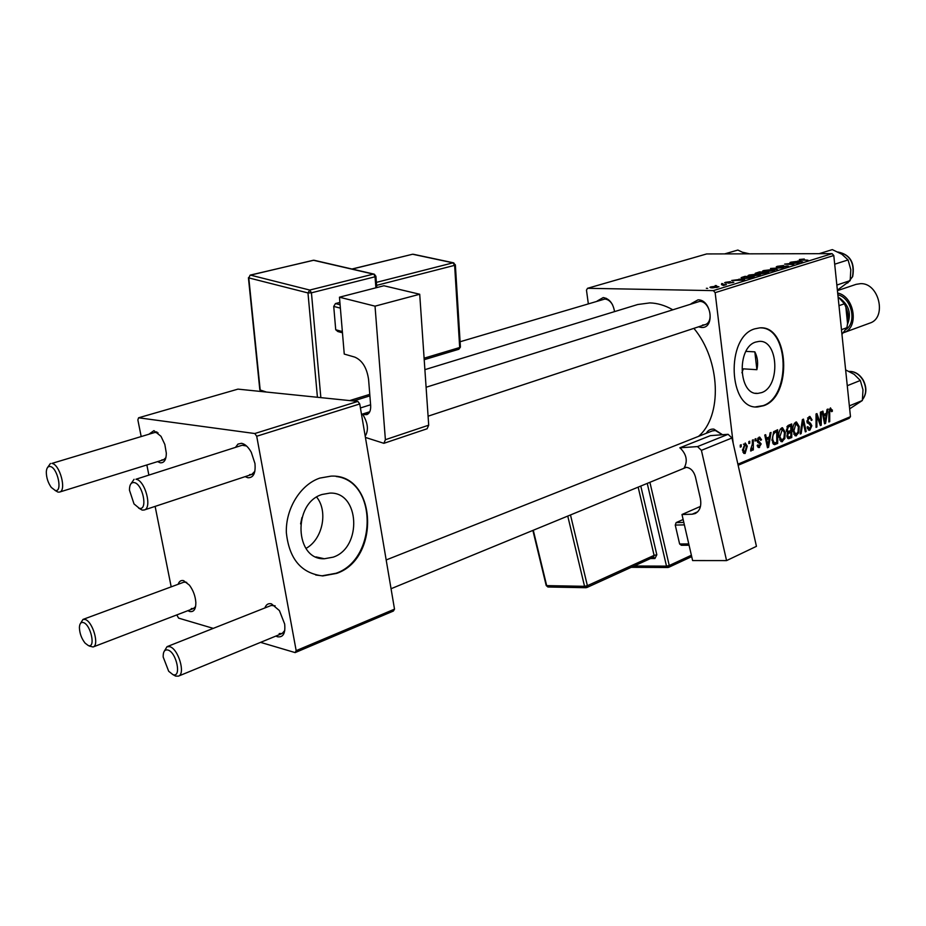 <?xml version="1.0" encoding="UTF-8"?>
<svg xmlns="http://www.w3.org/2000/svg" width="926" height="926" viewBox="0 0 926 926"><rect width="100%" height="100%" fill="white"/><g stroke="black" fill="none" stroke-linecap="round" stroke-linejoin="round"><path stroke-width="1.39" d="M755.755 342.053C736.413 347.424 738.439 395.518 757.815 393.4L761.577 392.624C780.699 386.617 778.453 339.31 759.031 341.405L755.755 342.053M754.852 328.823C725.359 336.717 728.345 410.172 757.769 406.942L763.695 405.704C792.656 396.316 789.172 324.713 759.621 327.885L754.852 328.823M755.674 406.861L763.082 405.657C791.07 396.629 789.23 327.769 760.767 327.873M597.201 301.019L603.208 297.57C609.296 298.612 613.081 303.288 614.551 311.611M612.526 304.735C610.408 301.158 607.826 299.26 604.794 299.052L460.083 341.752M691.097 303.716L698.042 299.839C711.619 299.503 715.127 328.742 701.422 327.468L698.493 326.843M702.498 325.072L704.825 324.748C714.49 322.26 709.767 301.019 699.616 301.401L426.099 387.253M706.307 433.287C708.02 430.266 710.531 428.877 713.83 429.097L722.512 434.722M722.349 434.734L715.358 430.497L712.337 430.903L386.177 559.952M424.884 369.659L637.736 304.515L649.844 302.906C657.344 303.126 664.88 305.349 672.45 309.585M693.898 328.36C720.683 360.48 722.523 416.017 698.517 436.366M264.882 607.942C266.132 604.493 268.308 603.127 271.422 603.821L279.409 610.593L284.664 624.031C285.555 633.338 283.182 637.586 277.569 636.775L275.867 636.081M275.126 605.801L271.168 605.465L167.05 646.661L169.701 646.661C178.336 648.698 185.825 674.035 178.44 676.13L175.639 676.107L173.44 674.904M235.493 447.351L237.982 444.086L241.524 443.311C245.054 443.994 248.295 446.98 251.27 452.27L254.951 463.486C255.796 473.117 253.458 477.874 247.936 477.747L245.124 476.647M246.559 446.008L242.161 445.244L135.96 479.24C145.035 480.143 152.535 508.2 144.213 509.995L142.164 510.076L138.634 508.085M148.901 434.225L153.924 430.648L160.985 436.296L164.828 444.411L166.333 453.231C166.194 459.886 164.168 463.069 160.279 462.792L157.57 461.623M158.057 432.859L154.92 432.43L51.891 463.417C59.808 464.169 66.892 490.676 59.577 492.065L57.991 492.111L54.981 490.375M178.139 584.283C179.181 581.273 180.998 580.058 183.591 580.648L189.425 585.151C193.245 590.337 195.386 596.136 195.849 602.571C195.849 609.285 193.8 612.26 189.691 611.507L187.874 610.685M186.705 582.35L183.857 582.176L82.981 619.425L85.053 619.448C92.646 621.207 99.672 645.329 93.086 646.985L89.197 646.024M322.144 494.461C292.558 503.026 294.688 560.126 324.366 558.748L333.21 557.151C362.448 547.555 359.658 491.521 329.83 493.107L322.144 494.461M319.817 478.094C300.522 484.553 285.486 508.733 286.354 532.693C289.144 558.945 301.286 573.368 322.746 575.937L336.647 573.391C380.945 558.413 376.477 473.637 331.057 476.126L319.817 478.094M315.731 575.011L322.155 575.798L336.057 573.263C377.299 559.339 377.669 481.323 336.242 476.496M588.311 303.659L586.471 290.139L587.535 288.299L706.654 253.944L832.069 253.643L833.794 255.507L715.15 292.662L713.367 290.625L587.535 288.299M751.461 276.284L748.046 275.578L749.122 275.034L756.727 274.142L760.362 274.848L751.461 276.284M738.983 279.143L744.701 279.872L743.566 280.219L731.667 280.474L739.029 279.525M799.37 259.511L804.277 259.014L800.214 259.685L807.958 260.194L799.427 260.079M777.759 267.163L776.277 266.804L777.319 266.329L783.523 265.531L778.546 266.896L788.558 266.132L782.019 267.325L786.324 266.098L777.759 266.769M777.446 269.686L770.536 268.459L783.627 267.764L772.481 268.343L777.446 269.686M765.987 271.781L762.549 271.087L763.591 270.566L771.127 269.686L774.796 270.369L765.987 271.781M707.661 288.38L706.364 288.287L707.661 288.38M713.367 290.625L832.069 253.643M756.82 273.749L755.188 273.355L759.505 271.874L768.696 272.406L761.461 273.83L756.762 273.32M797.842 260.924L802.622 261.85L790.862 262.185L797.888 261.294M794.693 263.019L789.994 262.452L799.196 262.915L786.857 263.922L793.837 264.593L784.623 264.118L794.693 263.019M725.567 282.314L730.417 281.654L726.435 282.743L733.832 282.222L728.542 283.229L732.489 282.384L725.579 283.032L724.607 282.754L725.567 282.314L725.648 283.032M741.182 277.615L744.967 276.365L754.134 276.932L750.662 277.974L744.458 278.529L741.182 277.615L741.251 278.194M712.569 287.882L709.906 287.315L710.774 286.886L716.122 286.227L718.981 286.805L712.569 287.882M716.504 285.648L715.208 285.555L716.504 285.648M721.47 284.618L726.447 284.595L723.403 285.497L721.47 284.618M722.893 283.669L721.597 283.587L722.893 283.669M778.916 437.014C778.442 432.859 779.391 429.814 781.775 427.87L782.458 427.719L785.317 432.326L784.808 438.588L781.81 441.771L778.916 437.014M769.448 436.887L770.085 432.847L771.057 432.454L768.568 447.293L767.469 447.756L764.76 435.046L765.663 434.676L766.369 438.16L769.448 436.887M830.448 407.868L832.428 411.19L831.617 411.7L830.553 409.373L829.719 412.22L829.719 421.631L828.874 421.978L828.874 412.244L830.448 407.868M806.916 421.504L809.081 416.654L809.937 416.445L812.09 419.964L811.257 420.473L810.829 418.668L809.185 418.182L807.75 421.029L810.563 423.332L811.836 425.74L809.914 430.115L809.185 430.289L807.078 427.106L807.923 426.62L809.301 428.715L810.991 426.18L806.916 421.504M800.203 434.016L802.402 419.571L803.502 419.119L806.176 431.504L805.319 431.875L803.016 421.249L801.14 433.623L800.203 434.016M792.969 431.169C792.506 427.048 793.443 424.027 795.781 422.117L796.453 421.967L799.265 426.55L798.756 432.755L795.816 435.903L792.969 431.169M740.268 447.119L740.256 445.117L741.194 444.735L741.217 446.726L740.268 447.119M733.195 443.404L715.15 292.662M737.883 464.192L850.473 416.665L833.794 255.507M786.371 430.416L788.339 425.347L791.718 423.958L791.753 437.57L788.408 438.739L786.915 436.273L787.713 432.616L786.371 430.416M826.432 413.32L827.045 409.431L827.948 409.06L825.587 423.367L824.557 423.795L822.091 411.48L822.925 411.132L823.573 414.501L826.432 413.32M820.378 420.335L820.401 412.174L821.246 411.815L821.246 425.184L820.355 425.555L816.871 415.647L816.906 427.002L816.049 427.361L816.038 413.957L816.929 413.598L820.436 423.483L820.378 420.335M758.961 437.246L759.702 437.084L761.519 439.804L760.64 440.348L759.459 438.38L758.035 440.44L761.172 443.924L758.88 447.617L757.179 445.394L758.07 444.839L759.494 446.228L760.107 443.774L757.804 442.489L757.132 440.926L758.961 437.246M773.754 431.678L777.632 429.757L777.678 443.473L774.437 444.654L771.948 440.232L773.754 431.678M742.467 450.337L745.233 442.998L747.294 446.1L745.106 453.497L742.467 450.337M748.821 443.589L748.821 441.598L749.736 441.216L749.771 443.207L748.821 443.589M752.34 444.202L752.352 440.139L753.289 439.757L753.336 449.886L752.41 450.267L752.41 448.172L750.986 451.008L750.697 449.214L752.34 444.202M755.014 441.042L755.003 439.051L755.917 438.681L755.952 440.66L755.014 441.042M850.473 416.665L849.142 418.32L738.138 465.269M213.258 628.372L178.579 618.117L176.797 614.922M171.194 586.852L155.128 506.383M148.797 474.679L146.852 464.956M141.18 436.516L137.858 419.906L138.599 417.788L254.789 433.53L357.853 401.421L237.97 389.128L138.599 417.788M394.511 609.146L393.4 611.044L295.151 652.598L296.17 650.654L394.511 609.146L359.751 403.967L256.71 436.239L254.789 433.53M296.17 650.654L256.71 436.239M295.151 652.598L260.576 642.366M357.853 401.421L359.751 403.967M316.692 497.123C328.36 511.522 322.572 539.464 305.962 548.423M300.614 523.919L301.934 517.599M279.189 633.592L282.117 633.511L284.78 630.49M161.9 459.863L163.566 459.771L165.904 457.664M191.265 608.544L193.569 608.498L195.618 606.484M249.615 474.598L251.756 474.459L254.858 471.276M756.889 369.694C758.325 363.293 757.63 357.343 754.829 351.845L756.889 369.694L743.323 368.849L741.923 372.796M745.951 351.382L754.829 351.845M740.268 446.633L741.217 446.726M787.054 437.107L791.753 437.57M790.862 436.343L790.85 432.106L788.061 433.831L787.783 435.857L788.616 437.176L790.862 436.343M786.706 431.713L790.85 432.106M786.868 435.764L787.783 435.857M787.123 433.738L788.061 433.831M790.85 430.509L790.839 425.914L788.339 427.013L787.25 430.081L788.211 431.481L790.85 430.509M787.841 425.647L790.839 425.914M786.336 430L787.25 430.081M786.903 426.886L788.339 427.013M798.339 426.458L799.265 426.55M797.726 432.65L798.756 432.755M794.809 435.579L796.499 435.741M797.969 432.037L798.397 426.84L795.885 423.657L793.86 430.949L795.897 434.317L797.969 432.037M792.945 430.868L793.86 430.949M794.277 423.518L795.885 423.657M805.215 431.412L806.176 431.504M802.159 421.168L803.016 421.249M800.272 433.542L801.14 433.623M811.199 419.883L812.09 419.964M807.553 418.043L809.185 418.182M806.87 420.948L807.75 421.029M806.974 421.967L808.097 422.059M807.275 423.043L810.563 423.332M810.875 425.659L811.836 425.74M808.236 429.965L809.914 430.115M831.444 409.929L832.381 409.998M831.606 411.121L832.428 411.19M829.256 409.269L830.553 409.373M828.874 421.561L829.719 421.631M824.453 423.263L825.587 423.367M822.682 414.431L823.573 414.501M825.425 419.246L826.131 415.01L823.851 415.948L825.043 422.14L825.425 419.246M822.739 414.721L826.131 415.01M824.209 422.059L825.043 422.14M822.971 415.878L823.851 415.948M820.181 425.092L821.246 425.184M816.049 415.577L816.871 415.647M816.049 419.073L816.929 419.142M816.049 426.921L816.906 427.002M818.352 420.173L819.417 420.265M819.556 423.402L820.436 423.483M760.489 439.514L761.508 439.618M760.535 439.7L761.519 439.804M757.676 438.334L759.054 438.473M757.109 440.348L758.035 440.44M757.155 441.089L758.325 441.204M760.13 443.82L761.172 443.924M757.977 447.281L759.586 447.455M767.341 447.165L768.568 447.293M765.397 438.056L766.369 438.16M768.383 443.033L769.124 438.635L766.67 439.642L767.978 446.031L768.383 443.033M765.443 438.264L769.124 438.635M767.075 445.938L767.978 446.031M765.721 439.549L766.67 439.642M772.573 442.952L777.678 443.473M776.775 442.246L776.74 431.724L775.594 432.199C773.279 433.518 772.353 436.1 772.851 439.943L774.333 443.033L776.775 442.246M773.986 431.458L776.74 431.724M772.539 442.848L774.333 443.033M771.902 439.85L772.851 439.943M773.476 431.991L775.594 432.199M784.38 432.234L785.317 432.326M783.755 438.484L784.808 438.588M780.768 441.436L782.516 441.621M784.009 437.871L784.438 432.627L782.343 429.328L779.819 436.794L781.891 440.186L784.009 437.871M778.893 436.702L779.819 436.794M780.248 429.27L781.88 429.433M746.287 445.996L747.294 446.1M743.705 453.346L745.106 453.497M745.002 452.27L746.391 446.633L745.06 444.283L743.393 449.955L745.002 452.27M742.409 449.851L743.393 449.955M743.451 444.214L744.77 444.353M748.821 443.103L749.771 443.207M752.41 449.781L753.336 449.886M750.569 450.904L751.171 450.974M755.014 440.556L755.952 440.66M756.114 273.726L756.033 272.95M766.705 272.626L761.322 273.378L766.74 273.02M762.758 272.394L759.667 272.221L756.75 273.239L762.793 272.776M760.929 273.807L760.836 272.996M763.707 271.654L763.591 270.566M773.152 270.288L764.066 270.959L767.006 271.503L773.152 270.288M777.412 267.163L777.319 266.329M787.227 266.676L787.135 265.82M800.62 261.433L796.256 261.803L800.62 261.433M732.871 282.638L732.79 281.955M741.645 279.733L737.177 280.103L741.645 279.733M742.49 278.437L742.351 277.175M752.132 277.163L745.106 276.712L742.467 277.696L745.453 278.251L752.167 277.545M749.25 276.156L749.122 275.034M758.707 274.779L749.574 275.439L752.491 275.994L758.707 274.779M710.879 287.778L710.774 286.886M717.118 287.222L715.289 286.528L711.261 287.141L717.152 287.477M172.873 674.591C181.843 678.272 176.635 652.309 167.919 650.029C164.654 649.334 163.069 651.649 163.173 656.997L168.694 671.269L172.873 674.591M164.145 651.418L167.05 646.661M139.294 508.281C148.229 510.828 142.778 483.627 134.108 482.573C131.017 482.307 129.466 484.842 129.455 490.155L134.015 503.929L139.294 508.281M130.705 484.113L134.073 479.321M83.34 622.561C80.898 621.983 79.59 623.661 79.404 627.608C79.636 633.407 81.534 638.581 85.099 643.13L88.225 645.491C95.991 648.721 90.864 624.494 83.34 622.561M80.516 623.372L82.981 619.425M50.12 466.496C47.851 466.241 46.589 468.035 46.312 471.89C46.335 477.561 47.99 482.747 51.289 487.423L55.213 490.433C62.933 492.667 57.574 467.364 50.12 466.496M47.631 467.422L50.432 463.475M847.267 385.702L860.323 380.47L862.986 389.823L862.361 400.495L849.663 408.841M849.35 405.889L862.361 400.495M845.635 369.902L854.166 374.335L860.323 380.47M819.209 253.666L832.324 249.615L841.861 254.233L848.077 259.928L850.809 269.732L850.172 280.613L837.382 290.162M836.849 285.046L850.172 280.613M834.696 264.199L848.077 259.928M724.664 253.898L737.86 250.055L745.835 253.851M841.468 329.679L846.873 327.711L847.556 323.66C848.887 318.22 848.32 312.699 845.855 307.108L847.556 323.66M845.855 307.108L844.408 303.786L838.065 296.76M838.979 305.673L844.408 303.786M841.954 334.355L846.873 327.711M843.76 332.642L869.745 323.139C887.212 318 879.121 282.8 860.613 283.645L856.145 284.34L837.428 290.637M843.76 332.631C859.34 327.873 854.594 296.424 837.671 293.021M339.46 297.2L383.896 285.752L419.709 294.248L375.03 306.159L339.46 297.2L344.252 354.068L354.82 357.123C362.321 360.411 366.916 367.9 368.594 379.591L370.655 405.391C370.898 410.392 369.613 413.471 366.789 414.628L363.964 414.559L369.057 412.938M365.423 437.431L383.873 443.322L385.39 439.7L428.703 425.184L419.709 294.248M428.703 425.184L427.118 428.761L383.873 443.322M385.39 439.7L375.03 306.159M365.203 436.146C368.664 430.44 368.016 423.46 363.235 415.207L362.448 414.072L363.964 414.559M369.763 411.746L362.448 414.072M342.458 332.804L337.851 331.531L335.721 329.737L333.73 306.413L335.467 303.566L339.9 302.42M335.721 329.737L342.354 331.566M340.374 308.138L333.73 306.413M335.467 303.566L340.097 304.758M700.473 506.406L681.987 514.509L692.613 560.566L726.574 560.6L756.438 546.34L731.98 437.986L701.41 450.349L726.574 560.6M681.987 514.509L692.139 514.219L697.741 511.754M701.41 450.349L697.521 446.587L679.823 447.802L680.691 448.531C686.224 454.296 687.613 460.315 684.835 466.577L684.326 467.387L685.784 467.306C690.368 467.642 693.562 470.778 695.38 476.705L700.322 498.269C701.688 505.827 699.987 510.932 695.183 513.548L692.139 514.219M697.521 446.587L728.102 434.306L710.404 435.637L679.823 447.802M728.102 434.306L731.98 437.986M689.071 545.217L681.374 545.287L679.626 543.99L675.251 525.077L676.13 522.6L683.145 519.509M679.626 543.99L688.77 543.909M684.383 524.88L675.251 525.077M676.13 522.6L683.816 522.426M787.598 438.264L789.6 438.461M787.424 432.5L789.427 432.697M787.169 426.411L789.195 426.597M801.719 424.085L802.611 424.166M807.125 422.626L809.44 422.823M828.874 412.151L829.719 412.22M823.596 418.969L824.487 419.038M757.26 441.552L759.297 441.76M766.404 442.744L767.365 442.836M773.314 444.133L775.548 444.364M862.534 399.523C866.539 394.001 866.69 387.543 862.963 380.123C859.316 374.243 854.686 371.349 849.107 371.43C854.802 371.257 859.513 374.139 863.206 380.065C866.956 387.531 866.724 394.048 862.523 399.604M847.741 282.939L852.487 276.712C854.848 262.868 849.999 254.638 837.937 252.022M749.296 253.84L743.161 252.358L749.539 253.84M847.429 324.54C851.642 313.937 849.049 305.117 839.639 298.045M837.856 294.781C851.492 297.871 857.198 322.132 846.04 329.413M317.421 397.266L307.976 292.94L248.781 277.893L260.183 389.996L266.341 392.034M375.898 287.812L375.042 276.781L311.437 292.813L309.759 290.058L373.386 274.119L313.393 260.252L250.506 275.126L309.759 290.058L307.976 292.94L311.437 292.813L320.847 397.624M349.704 400.576L369.775 394.36M376.373 282.384L453.011 262.834L412.591 254.233L352.169 269.072M424.096 358.2L459.69 347.516L454.631 265.345L376.604 285.37M458.358 349.264L460.407 346.903M453.833 262.891L453.011 262.834L454.631 265.345L455.36 264.813M424.201 359.693L458.868 349.252L460.419 347.111L455.372 264.998L453.439 262.799L413.343 254.268M351.973 269.015L411.85 254.418M314.284 260.31L312.71 260.414M250.147 275.126L248.781 277.893L250.147 275.126L313.879 260.218L373.873 274.084L375.042 276.781L375.887 276.168M261.063 391.49L259.789 389.522L248.423 277.731M374.382 274.223L375.91 276.388L376.778 287.592M634.16 565.994L666.5 566.133L647.251 483.395M640.792 486.046L656.823 554.755L654.092 555.369L638.153 487.134M650.527 558.54L654.913 558.54L656.823 554.755M649.902 482.296L669.255 565.52L691.386 555.241M570.485 514.949L587.385 585.683L654.092 555.369L653.513 557.174L654.913 558.54M533.283 530.251L546.676 585.626L584.549 586.308L567.754 516.071M585.822 587.709L548.215 587.003L546.178 585.394L532.878 530.413M586.1 587.721L587.385 585.683L584.549 586.308L586.852 587.535L653.513 557.174M667.947 567.511L669.255 565.52L666.5 566.133L668.688 567.325L691.699 556.619M755.535 393.237L757.815 393.4M757.155 406.896L757.769 406.942M604.551 298.832L606.287 298.311L604.551 298.832M244.568 444.492L243.654 444.781L244.568 444.492M156.807 431.875L156.077 432.083L156.807 431.875M315.998 556.908L324.366 558.748M322.155 575.798L322.746 575.937M788.616 437.176L787.042 437.026M788.003 431.458L786.556 431.319M795.897 434.317L793.686 434.109M796.337 423.564L794.358 423.379M809.799 418.043L807.669 417.858M809.058 428.692L807.345 428.53M830.796 409.327L829.279 409.199M759.459 438.38L757.757 438.218M758.938 446.297L757.329 446.135M781.891 440.186L779.634 439.954M782.343 429.328L780.34 429.143M744.701 452.339L742.872 452.131M745.06 444.283L743.509 444.121M764.077 271.121L764.147 271.7M742.49 277.858L742.548 278.437M749.597 275.612L749.655 276.203M711.284 287.257L711.353 287.836M686.386 467.306L391.05 588.728M282.129 633.5L178.44 676.13M144.213 509.995L254.152 473.661M428.078 416.191L704.836 324.737M360.434 407.961L370.608 404.755M93.086 646.985L193.569 608.498M165.441 459.18L59.577 492.065M837.914 251.999C850.172 254.5 855.092 262.683 852.684 276.585L847.66 283.009M259.824 389.788L260.935 391.409M353.489 400.97L369.891 395.865M546.213 585.533L547.891 586.991M631.266 567.314L667.727 567.511"/></g></svg>
